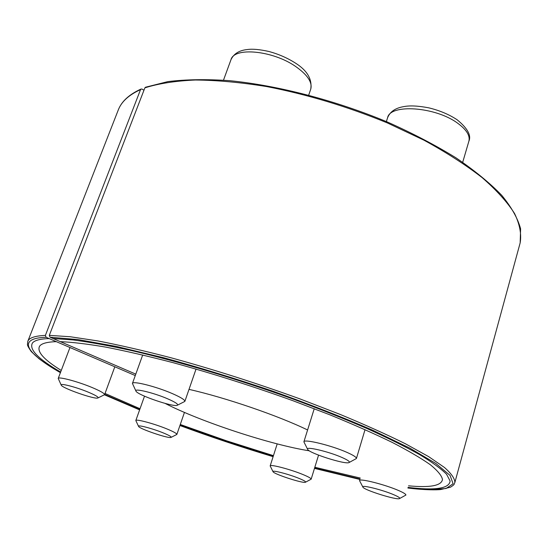 <?xml version="1.0" encoding="UTF-8"?>
<svg xmlns="http://www.w3.org/2000/svg" width="548" height="548" viewBox="0 0 548 548"><rect width="100%" height="100%" fill="white"/><g stroke="black" fill="none" stroke-linecap="round" stroke-linejoin="round"><path stroke-width="0.82" d="M408.52 485.816C430.118 487.857 441.441 485.747 442.483 479.473C441.715 475.616 437.653 470.698 430.303 464.711C420.967 458.142 408.246 450.696 392.135 442.366C374.168 433.639 353.494 424.488 330.115 414.918L292.577 400.581C252.265 386.093 212.528 373.483 173.367 362.749C148.563 356.289 126.102 351.09 105.976 347.151C87.55 343.993 72.336 342.158 60.335 341.651L50.053 337.219L49.313 335.349L144.884 87.851L145.487 87.262M360.276 478.055L314.826 467.259M273.438 455.655L226.509 440.811L180.278 424.495M140.028 408.74L105.038 393.457M61.253 370.448C43.943 359.735 36.716 351.658 39.572 346.226C41.47 343.466 47.06 341.938 56.341 341.664L46.114 337.267L45.381 335.403L140.535 89.619L141.083 89.05L142.09 89.112L143.966 90.228M135.267 375.572L49.135 338.568C40.23 338.876 34.695 340.329 32.524 342.904C28.702 349.234 38.079 358.94 60.65 372.044M104.682 394.43L139.74 409.548M180.032 425.221L226.283 441.51L273.212 456.374M314.579 468.054L359.981 479.034M408.068 487.398C435.311 490.693 449.326 488.563 450.12 481.014L446.572 474.273C441.119 468.752 432.146 462.204 419.652 454.628C405.123 446.524 387.354 437.729 366.352 428.248C343.712 418.508 319.011 408.678 292.235 398.759C237.62 379.106 179.182 361.632 131.945 350.651C109.36 345.706 89.776 342.137 73.192 339.945L53.094 338.527L135.788 374.133M165.174 403.438C200.472 421.665 271.116 444.901 309.319 450.812M307.592 429.975C278.165 415.658 225.427 397.574 189.012 389.381M167.558 398.766C153.652 392.745 133.554 387.929 135.966 391.121C137.349 395.019 173.826 407.486 177.292 405.26C178.627 404.342 175.387 402.177 167.558 398.766M177.381 405.212L184.854 401.403C185.012 399.91 180.819 397.3 172.284 393.567C156.207 386.546 132.493 380.579 132.431 383.442L135.925 391.025M88.029 392.053C75.802 386.97 59.465 382.799 61.246 385.162C62.198 388.196 95.263 399.732 97.887 397.964C98.887 397.197 95.599 395.231 88.029 392.053M97.955 397.937L104.579 394.704C104.62 393.437 100.421 391.025 91.975 387.47C77.7 381.49 58.252 376.339 58.211 378.469L61.218 385.1M163.242 432.899C152.522 428.502 137.014 424.447 138.569 426.406C139.267 428.81 169.017 438.886 171.031 437.4C171.764 436.838 169.168 435.338 163.242 432.899M171.079 437.379L176.846 434.448C176.881 433.516 173.572 431.68 166.921 428.926C154.276 423.707 135.726 418.734 135.822 420.542L138.548 426.365M299.372 478.541C288.906 474.171 271.281 469.636 273.048 471.725C273.767 474.095 303.503 483.733 305.476 482.233C306.168 481.754 304.133 480.521 299.372 478.541M305.517 482.206L311.154 479.178C311.223 478.397 308.62 476.904 303.339 474.698C290.981 469.492 269.924 463.957 270.164 465.916L273.02 471.684M393.875 494.776C382.333 489.754 360.563 484.418 362.906 487.117C363.934 490.042 397.033 500.406 399.547 498.577C400.389 498.043 398.499 496.776 393.875 494.776M399.602 498.543L405.897 495.056C406.013 494.193 403.568 492.679 398.56 490.508C385.025 484.562 359.173 478.048 359.522 480.589L362.872 487.062M341.993 457.477C328.547 451.484 304.839 445.962 307.654 449.387C309.093 453.189 345.672 464.834 349.062 462.546C350.261 461.793 347.905 460.108 341.993 457.477M349.151 462.498L356.419 458.512C356.59 457.313 353.522 455.299 347.206 452.484C331.609 445.462 303.674 438.674 303.887 441.839L307.606 449.298M50.053 337.219L77.878 339.561L116.505 346.466L164.105 357.844C199.417 367.496 235.729 378.627 273.041 391.231C309.572 404.28 342.774 417.275 372.654 430.207L409.829 448.127L435.804 463.43L450.066 475.417L453.1 483.774L446.065 488.494L430.468 489.796L407.897 488.015C424.193 490.104 437.229 490.056 440.859 489.508L450.47 487.206C455.539 483.973 453.682 484.329 454.847 482.569L520.162 242.874C521.628 234.154 519.757 224.358 514.551 213.494C507.311 202.109 496.502 190.149 482.117 177.607C465.738 164.914 446.332 152.433 423.905 140.158L387.278 122.896C347.377 106.531 307.14 94.414 266.561 86.543C240.702 82.392 216.974 80.207 195.376 80.008C175.401 80.905 158.571 83.522 144.884 87.851M314.477 468.389L359.865 479.445L314.484 468.382M273.116 456.669L226.194 441.798L179.929 425.522C209.548 436.509 240.613 446.887 273.116 456.676M139.624 409.883L104.517 394.813M60.417 372.654C27.147 353.7 15.68 338.301 46.114 337.267M60.41 372.681C51.567 367.475 44.402 362.79 38.901 358.632L31.346 351.652C28.578 347.733 27.277 345.302 27.455 344.37L27.804 341.336L118.279 109.963C121.416 101.723 128.835 94.941 140.535 89.619M49.313 335.349L70.24 336.746L97.989 340.952C119.663 345.137 143.932 350.727 170.798 357.714C213.282 369.373 256.279 383.079 299.77 398.828L340.041 414.37C364.975 424.707 386.833 434.543 405.609 443.873L428.632 456.621L444.435 467.458C451.463 473.671 454.929 478.705 454.847 482.569M27.804 341.336C29.071 337.842 34.928 335.862 45.381 335.403M230.968 59.718C233.797 53.704 239.291 50.306 247.449 49.532C252.539 48.772 259.759 49.436 269.095 51.533C278.713 54.17 287.467 58.006 295.351 63.027C307.161 70.445 312.291 79.145 310.75 89.125C312.566 82.371 307.49 74.795 295.523 66.397C272.651 50.43 234.051 46.84 230.968 59.718L223.495 80.166M387.6 117.731C390.018 111.71 395.403 108.011 403.732 106.627C409.705 105.394 418.076 105.805 428.851 107.853C439.667 110.484 449.086 114.457 457.121 119.765C467.554 128.287 471.472 135.438 468.883 141.213C470.266 135.678 466.526 129.677 457.662 123.211C435.448 106.654 390.053 103.654 387.6 117.731L386.374 121.581M145.48 87.242L167.818 81.618C185.717 79.405 206.322 79.09 229.639 80.672C278.089 85.474 335.808 100.469 387.594 122.101C412.795 133.356 435.598 145.275 456.011 157.851C474.643 170.544 489.891 183.039 501.756 195.335C511.551 207.295 517.833 218.46 520.6 228.824L520.162 242.874M118.279 109.963C121.567 101.414 129.164 94.434 141.069 89.029M139.617 409.89L104.504 394.827M142.699 354.974L132.431 383.442M196.04 369.064L184.854 401.403M310.75 89.125L308.723 95.078M69.966 347.514L58.211 378.469M114.813 366.783L104.579 394.704M144.508 396.177L135.822 420.542M184.45 412.418L176.846 434.448M277.199 443.887L270.164 465.916M318.559 455.141L311.154 479.178M314.251 408.692L303.887 441.839M365.036 429.632L356.419 458.512M468.883 141.213L462.697 162.29"/></g></svg>
